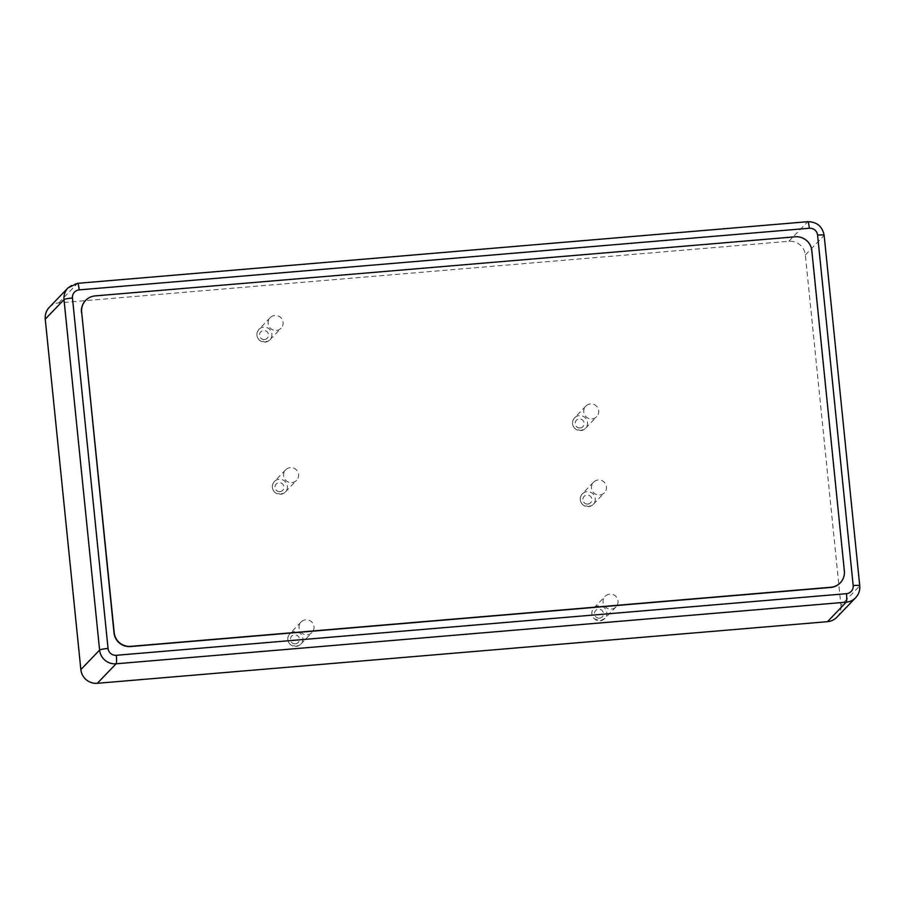 <?xml version="1.0" encoding="UTF-8"?>
<svg xmlns="http://www.w3.org/2000/svg" width="905" height="905" viewBox="0 0 905 905"><rect width="100%" height="100%" fill="white"/><g stroke="black" fill="none" stroke-linecap="round" stroke-linejoin="round"><path stroke-width="0.68" stroke-dasharray="4.53 3.39" d="M611.327 609.099A7.579 7.455 43.9 0 0 615.728 596.237A7.579 7.455 43.9 0 0 603.816 604.812A7.579 7.455 43.9 0 0 611.327 609.099M49.289 307.361A15.159 14.91 -136.1 0 1 58.689 302.904L788.855 241.273A15.159 14.91 -136.1 0 1 805.337 254.984L840.937 605.434L859.693 585.931A15.159 14.91 -136.1 0 1 855.655 597.707M836.899 617.199A15.159 14.91 43.9 0 0 840.937 605.434M291.84 482.603A7.579 7.455 43.9 0 0 296.24 469.74A7.579 7.455 43.9 0 0 284.328 478.315A7.579 7.455 43.9 0 0 291.84 482.603M599.732 494.978A7.579 7.455 43.9 0 0 604.133 482.116A7.579 7.455 43.9 0 0 592.221 490.691A7.579 7.455 43.9 0 0 599.732 494.978M592.006 418.902A7.579 7.455 43.9 0 0 596.406 406.04A7.579 7.455 43.9 0 0 584.494 414.614A7.579 7.455 43.9 0 0 592.006 418.902M276.376 330.438A7.579 7.455 43.9 0 0 280.788 317.587A7.579 7.455 43.9 0 0 268.876 326.162A7.579 7.455 43.9 0 0 276.376 330.438M307.293 634.756A7.579 7.455 43.9 0 0 311.693 621.905A7.579 7.455 43.9 0 0 299.781 630.48A7.579 7.455 43.9 0 0 307.293 634.756M840.236 582.888A15.159 14.91 43.9 0 0 844.173 571.213L844.365 571.01M85.59 300.471A15.159 14.91 43.9 0 1 94.901 296.105L795.133 237.008A15.159 14.91 43.9 0 1 811.615 250.719L844.173 571.213M599.415 618.16A4.548 4.468 43.9 0 0 602.617 611.101A4.548 4.468 43.9 0 0 594.845 611.757A4.548 4.468 43.9 0 0 599.415 618.16M600.106 620.762A7.579 7.455 43.9 0 0 604.517 607.9A7.579 7.455 43.9 0 0 592.605 616.475A7.579 7.455 43.9 0 0 600.106 620.762M805.337 254.984L824.093 235.481L859.693 585.931M788.855 241.273L807.611 221.77A15.159 14.91 -136.1 0 1 824.093 235.481M68.045 287.858A15.159 14.91 -136.1 0 1 77.445 283.401L807.611 221.77M58.689 302.904L77.445 283.401M280.618 494.266A7.579 7.455 43.9 0 0 285.03 481.403A7.579 7.455 43.9 0 0 273.106 489.978A7.579 7.455 43.9 0 0 280.618 494.266M588.522 506.642A7.579 7.455 43.9 0 0 592.922 493.779A7.579 7.455 43.9 0 0 581.01 502.354A7.579 7.455 43.9 0 0 588.522 506.642M580.795 430.565A7.579 7.455 43.9 0 0 585.196 417.703A7.579 7.455 43.9 0 0 573.284 426.278A7.579 7.455 43.9 0 0 580.795 430.565M265.165 342.101A7.579 7.455 43.9 0 0 269.566 329.239A7.579 7.455 43.9 0 0 257.654 337.814A7.579 7.455 43.9 0 0 265.165 342.101M296.071 646.419A7.579 7.455 43.9 0 0 300.483 633.557A7.579 7.455 43.9 0 0 288.571 642.131A7.579 7.455 43.9 0 0 296.071 646.419M279.928 491.664A4.548 4.468 43.9 0 0 283.129 484.605A4.548 4.468 43.9 0 0 275.358 485.261A4.548 4.468 43.9 0 0 279.928 491.664M587.831 504.051A4.548 4.468 43.9 0 0 591.033 496.981A4.548 4.468 43.9 0 0 583.25 497.637A4.548 4.468 43.9 0 0 587.831 504.051M580.094 427.963A4.548 4.468 43.9 0 0 583.306 420.904A4.548 4.468 43.9 0 0 575.523 421.56A4.548 4.468 43.9 0 0 580.094 427.963M264.475 339.511A4.548 4.468 43.9 0 0 267.676 332.44A4.548 4.468 43.9 0 0 259.905 333.097A4.548 4.468 43.9 0 0 264.475 339.511M295.381 643.828A4.548 4.468 43.9 0 0 298.582 636.758A4.548 4.468 43.9 0 0 290.81 637.414A4.548 4.468 43.9 0 0 295.381 643.828M616.022 606.87L604.812 618.522L600.06 620.785L594.2 618.737C591.135 615.208 591.033 611.644 593.884 608.013L605.094 596.35M285.607 469.853L274.396 481.517C271.545 485.148 271.647 488.711 274.713 492.23L280.573 494.288L285.324 492.026L296.535 480.374M593.51 482.241L582.288 493.892C579.438 497.524 579.551 501.099 582.616 504.617L588.465 506.664L593.216 504.413L604.438 492.75M585.784 406.153L574.562 417.816C571.711 421.447 571.813 425.011 574.879 428.529L580.739 430.588L585.49 428.325L596.712 416.673M270.154 317.7L258.943 329.363C256.081 332.983 256.194 336.558 259.26 340.076L265.12 342.124L269.871 339.873L281.082 328.21M301.071 622.018L289.849 633.681C286.998 637.301 287.1 640.876 290.166 644.394L296.026 646.442L300.777 644.19L311.999 632.527"/><path stroke-width="1.36" d="M827.487 621.667L846.243 602.164A15.159 14.91 -136.1 0 0 855.655 597.707L836.899 617.199A15.159 14.91 43.9 0 1 827.487 621.667L97.333 683.298L116.089 663.795A15.159 14.91 -136.1 0 1 99.607 650.084L64.006 299.634A15.159 14.91 -136.1 0 1 68.045 287.858L49.289 307.361A15.159 14.91 -136.1 0 0 45.25 319.137L64.006 299.634A7.579 0.916 -5.8 0 1 72.457 298.005A7.579 7.455 -136.1 0 1 79.176 289.883L809.33 228.252A7.579 7.455 -136.1 0 1 817.577 235.108L853.177 585.558A7.579 7.455 -136.1 0 1 846.458 593.68L116.293 655.299A7.579 7.455 -136.1 0 1 108.046 648.444L72.457 298.005M45.25 319.137L80.85 669.587A15.159 14.91 43.9 0 0 97.333 683.298M840.236 582.888A15.159 14.91 43.9 0 1 830.733 587.447L130.49 646.555A15.159 14.91 43.9 0 1 114.007 632.833L81.654 312.146A15.159 14.91 -136.1 0 1 95.093 295.901L795.325 236.805A15.159 14.91 -136.1 0 1 811.808 250.515L844.365 571.01A15.159 14.91 43.9 0 1 830.926 587.243L130.693 646.351A15.159 14.91 43.9 0 1 114.2 632.64L81.654 312.146M85.59 300.471A15.159 14.91 43.9 0 0 81.461 312.349M846.458 593.68A7.579 1.052 -94.8 0 1 846.243 602.164L116.089 663.795A7.579 1.052 -94.8 0 0 116.293 655.299M80.85 669.587L99.607 650.084A7.579 0.916 -5.8 0 1 108.046 648.444M859.693 585.931A7.579 0.916 174.2 0 0 859.75 585.795A7.579 0.916 174.2 0 0 853.177 585.558M824.093 235.481A7.579 0.916 174.2 0 0 824.15 235.345A7.579 0.916 174.2 0 0 817.577 235.108M807.611 221.77A7.579 1.052 85.2 0 1 807.735 221.702A7.579 1.052 85.2 0 1 809.33 228.252M77.445 283.401A7.579 1.052 85.2 0 1 77.57 283.333A7.579 1.052 85.2 0 1 79.176 289.883M855.655 597.707C858.766 594.347 860.123 590.377 859.75 585.795L824.15 235.345C822.362 226.363 816.887 221.816 807.735 221.702L77.57 283.333L68.045 287.858"/></g></svg>
